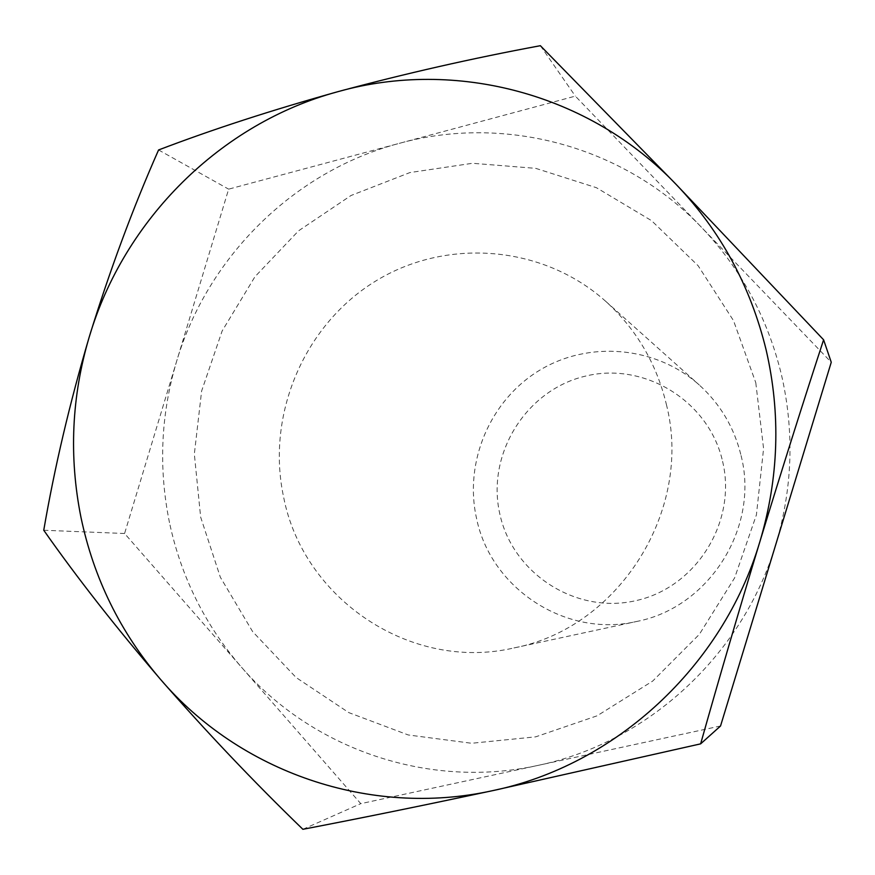 <?xml version="1.0" encoding="UTF-8"?>
<svg xmlns="http://www.w3.org/2000/svg" width="875" height="875" viewBox="0 0 875 875"><rect width="100%" height="100%" fill="white"/><g stroke="black" fill="none" stroke-linecap="round" stroke-linejoin="round"><path stroke-width="0.66" stroke-dasharray="4.38 3.28" d="M722.586 461.355C737.209 521.828 696.117 587.541 635.95 600.633C575.991 614.622 512.641 573.628 499.844 514.062C486.183 454.683 525.536 390.491 584.752 376.294C643.759 361.211 708.848 400.684 722.586 461.355M741.059 455.547C759.653 527.647 708.991 607.655 636.716 621.458C565.961 638.116 490.58 588.492 476.503 518.175C463.936 461.847 490.12 400.214 539.481 370.344C588.744 340.364 655.758 346.03 699.267 384.978C720.333 404.108 734.256 427.634 741.059 455.547M666.356 404.338C693.405 510.136 618.909 628.031 513.942 647.938C411.13 672.044 303.231 599.156 283.609 497.022C266.011 415.144 303.745 325.609 374.762 281.619C445.627 237.497 542.434 244.727 605.642 301.262C636.245 329.033 656.48 363.398 666.356 404.338M755.781 382.692L763.58 448.602L756.416 514.861L734.628 577.883L699.409 634.277L652.706 681.056L597.122 715.805L535.664 736.848L471.603 743.269L408.253 734.967L348.797 712.611L296.111 677.534L252.645 631.63L220.358 577.259L200.648 517.103L194.338 454.038L201.622 391.027L222.13 330.991L254.942 276.741L298.561 230.825L351.028 195.497L409.927 172.561L472.5 163.286L535.73 168.35L596.466 187.72L651.569 220.664L698.097 265.694L733.512 320.633L755.781 382.692M169.488 522.616C158.419 468.333 160.792 414.608 176.586 361.419C207.594 256.823 294.164 171.041 399.58 143.281C504.492 114.319 624.148 145.983 701.542 227.358C740.928 268.723 767.539 317.723 781.353 374.358C794.467 431.222 792.641 487.845 775.863 544.239C742.962 655.113 647.489 742.7 538.092 765.373C428.805 789.589 312.145 749.186 241.106 666.772C204.958 624.87 181.081 576.822 169.488 522.616M720.541 725.987L360.784 803.655L124.589 533.498L228.648 189.153L575.345 96.119L831.25 362.261M302.881 829.303L360.784 803.655M43.75 530.25L124.589 533.498M540.378 45.697L575.345 96.119M158.572 149.964L228.648 189.153M513.942 647.938L636.716 621.458M605.642 301.262L699.267 384.978"/><path stroke-width="1.31" d="M158.572 149.964C132.694 208.6 109.594 270.911 89.261 336.897C123.987 219.691 220.434 123.287 338.177 91.602C272.202 109.998 212.33 129.445 158.572 149.964M492.363 790.716L700.634 743.859C718.812 679.361 738.566 611.942 759.894 541.614C722.783 666.772 615.125 765.461 492.363 790.716C369.698 817.731 239.4 771.87 160.431 679.273C120.236 632.188 93.756 578.277 81.003 517.53C68.819 456.695 71.575 396.484 89.261 336.897C69.694 403.102 54.523 467.545 43.75 530.25C76.956 577.588 115.85 627.266 160.431 679.273C205.767 731.237 253.247 781.255 302.881 829.303C360.325 818.289 423.489 805.427 492.363 790.716M766.15 350.011C780.905 414.105 778.816 477.969 759.894 541.614C781.364 471.308 802.605 404.031 823.605 339.806L676.397 184.691C720.672 231.077 750.597 286.191 766.15 350.011M338.177 91.602C455.35 58.592 589.422 93.406 676.397 184.691L540.378 45.697C472.194 58.341 404.797 73.642 338.177 91.602M823.605 339.806L831.25 362.261L720.541 725.987L700.634 743.859"/></g></svg>
